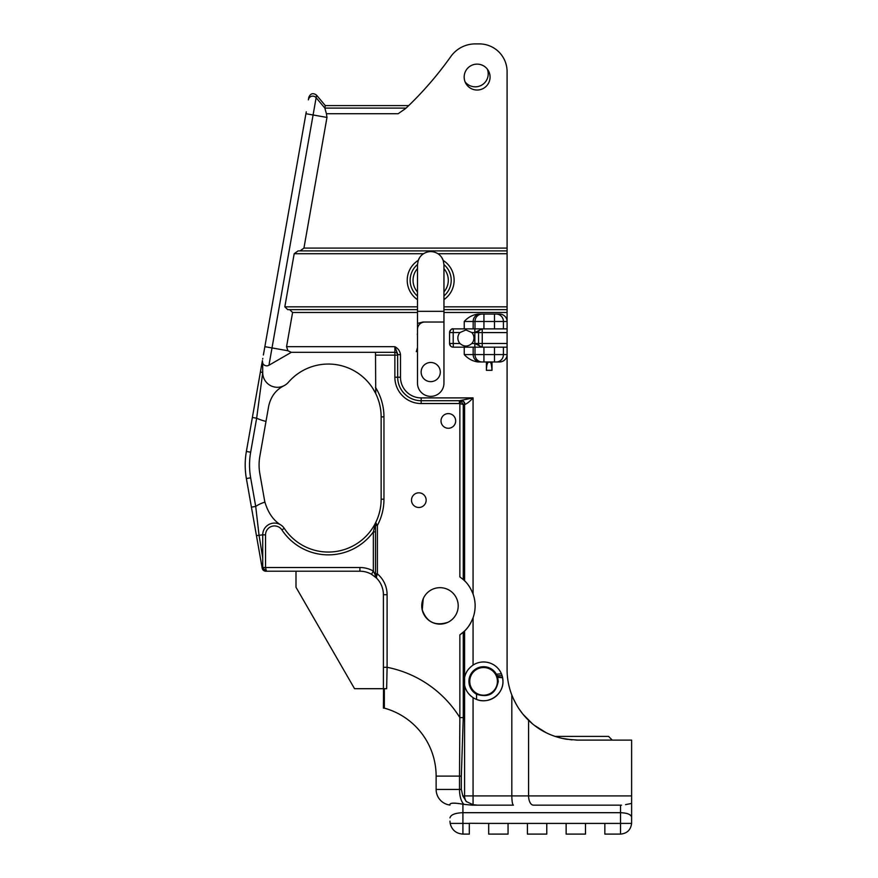 <?xml version="1.0" encoding="UTF-8"?>
<svg xmlns="http://www.w3.org/2000/svg" width="878" height="878" viewBox="0 0 878 878"><rect width="100%" height="100%" fill="white"/><g stroke="black" fill="none" stroke-linecap="round" stroke-linejoin="round"><path stroke-width="1.32" d="M576.407 740.099L612.273 740.11L608.575 736.401L555.039 736.401L550.857 734.853L555.203 736.466M306.268 111.813L263.389 355.008M263.762 352.857L264.102 350.97M264.476 348.862L264.322 349.729M262.665 359.102L262.785 358.411M262.643 363.064L262.72 372.623L260.415 371.877L262.072 362.482L246.378 451.457A78.01 78.01 0 0 0 246.378 478.543L251.426 507.155L255.707 506.408L250.658 477.797A73.664 73.664 0 0 1 250.658 452.214L256.65 418.213L262.72 372.623A14.663 14.663 0 0 0 283.912 385.76C275.879 389.832 270.808 396.615 268.69 406.108L259.833 456.351A49.816 49.816 0 0 0 259.833 473.648L264.498 500.098A37.589 37.589 0 0 0 264.915 502.139C268.13 512.873 273.464 520.5 280.905 525.011M459.424 403.54L421.188 403.54L421.188 400.719L459.424 400.719L460.961 401.081L463.266 404.484L459.863 403.628A0.922 0.746 -173.1 0 0 459.424 403.54L459.424 400.719L473.066 397.899L421.188 397.899A20.677 20.677 0 0 1 400.5 377.222L400.5 354.657C399.995 351.09 398.107 348.423 394.87 346.678L394.87 352.319L291.331 352.319L268.953 365.237A4.412 4.412 0 0 1 262.39 360.649L262.072 362.482A4.346 1.108 -170 0 0 262.72 363.24L262.39 360.649A4.412 4.412 0 0 0 268.953 365.237L272.004 347.94L264.86 346.678M308.836 97.26L308.397 99.774L308.836 97.26C310.549 93.342 313.128 92.651 316.574 95.186L325.299 105.601L324.86 108.104L326.418 113.723L398.162 113.723L405.812 108.367C422.505 92.563 437.507 75.278 450.82 56.532A29.973 29.973 0 0 1 475.261 43.9L479.333 43.9A27.756 27.756 0 0 1 507.089 71.656L507.089 101.881M417.489 311.339L443.95 311.339L417.489 311.339M417.489 329.426A7.397 7.397 0 0 1 424.897 322.028L443.95 322.028L422.911 322.028L417.489 323.433M511.83 695.058A70.492 70.492 0 0 1 507.089 669.618L507.089 347.172L453.278 347.172A3.721 3.699 180 0 1 449.558 343.474L450.535 345.965L449.558 343.474L449.558 332.575A3.721 3.699 180 0 1 453.278 328.877C451.808 328.372 450.568 329.601 449.558 332.575L460.039 332.51L465.9 329.974L471.76 332.51A8.045 8.045 0 0 1 471.76 343.539C467.853 346.887 463.946 346.887 460.039 343.539A8.045 8.045 0 0 1 460.039 332.51M507.089 71.656L507.089 253.72L437.935 253.72C433.128 250.888 428.321 250.888 423.514 253.72A13.225 13.225 0 0 0 418.257 260.382L417.5 264.53A20.534 20.534 -145.3 0 0 417.489 296.029A20.534 20.534 0 0 1 417.5 264.53L417.489 268.58A17.626 17.626 0 0 0 417.489 291.968L417.489 268.58M443.95 268.69L443.95 291.869A17.626 17.626 0 0 0 443.95 268.69L443.95 264.607A20.534 20.534 0 0 1 443.95 295.941L443.95 309.649L507.089 309.649L507.089 312.469L443.95 312.469L443.95 309.649L507.089 309.649L507.089 253.72M507.089 347.172L507.089 312.469M375.905 577.505A23.497 23.497 0 0 1 383.401 594.713L383.401 688.692L354.547 688.692L295.996 587.272L295.996 571.216L266.418 571.216L265.54 567.517L262.72 567.517L264.519 570.689L266.418 571.216L265.441 571.084M250.658 477.797L246.378 478.543L262.182 568.154A3.699 3.699 0 0 0 265.825 571.216L359.903 571.216A23.497 23.497 0 0 1 371.515 574.278L376.552 578.119A3.699 3.699 0 0 0 376.563 578.141L376.508 576.506A1.877 1.087 180 0 1 375.51 575.551L373.348 571.062A27.196 27.196 0 0 0 359.903 567.517L265.54 567.517L265.54 534.845L262.72 534.845L262.741 567.879L262.182 568.154A3.699 3.699 0 0 0 265.825 571.216L266.352 571.216M262.72 567.517L262.72 557.903L258.999 534.845L255.707 506.408A34.066 34.066 0 0 1 264.915 502.139M585.494 823.41L585.494 834.1L566.134 834.1L566.134 823.41L620.516 823.41L620.516 834.1L604.854 834.1L604.854 823.41M546.774 823.41L546.774 834.1L527.415 834.1L527.415 823.41L566.134 823.41M508.055 823.41L508.055 834.1L488.695 834.1L488.695 823.41L527.415 823.41M488.695 823.41L469.324 823.301L469.324 834.1L462.915 834.1L462.915 812.688L620.516 812.688L620.516 823.41L631.611 823.399C630.766 829.919 627.068 833.485 620.516 834.1M450.151 823.301L449.964 821.149L450.162 823.399L469.324 823.41M450.162 823.399C451.841 830.028 456.099 833.595 462.915 834.1M264.519 570.689L266.418 571.216L262.741 567.879M262.182 568.154L259.844 554.918M256.442 535.591L262.72 534.845A11.743 11.743 0 0 1 284.263 528.358A52.823 52.823 0 0 0 375.268 523.442L375.51 523.749M376.508 576.506L377.386 573.872L375.51 573.872L376.377 577.943A3.699 3.699 0 0 0 376.552 578.13L376.421 577.987M375.51 531.113L375.51 530.433M375.51 523.979L375.51 524.792M449.964 817.879C450.754 814.729 455.067 813.006 462.915 812.688L462.915 804.204C455.056 802.821 450.743 802.832 449.964 804.237L449.964 805.049A15.727 15.727 0 0 1 436.125 789.432A15.727 15.727 0 0 0 449.964 805.049M375.51 531.914L373.348 531.914L373.348 571.062L371.515 574.278M376.464 578.042L376.552 578.13A3.699 3.699 0 0 0 376.563 578.141L376.574 578.152A23.497 23.497 0 0 1 383.401 594.713L383.401 688.692L386.649 688.692L387.099 667.302L383.401 667.302L383.401 614.962M375.51 575.551L376.574 578.152A23.497 23.497 0 0 1 383.401 594.713L387.099 594.713A27.196 27.196 0 0 0 377.386 573.872L377.386 525.461L375.696 522.575L373.348 531.914A55.643 55.643 0 0 1 281.915 529.917A8.934 8.934 0 0 0 265.54 534.845A8.934 8.934 0 0 1 281.915 529.917A55.643 55.643 0 0 0 372.689 532.803M375.51 523.892L375.51 524.616M375.51 573.872L375.51 525.659M462.915 804.204L464.067 804.369A15.727 6.629 -90 0 1 459.512 789.432L459.512 776.108L436.125 776.108A70.492 70.492 0 0 0 384.344 708.14A70.492 70.492 0 0 1 436.125 776.108L436.125 789.432L436.125 776.108A70.492 70.492 0 0 0 384.344 708.14L383.401 708.14L383.532 688.692M384.344 688.692L384.344 708.14L383.401 708.14M374.182 576.045A23.497 23.497 0 0 1 375.115 576.802M458.239 803.48L455.034 803.172M453.761 803.14L452.675 803.172M375.795 522.388L375.444 523.101L375.795 522.388A52.823 52.823 0 0 0 379.834 510.908M375.51 523.222A1.877 1.877 -166.6 0 1 375.696 522.575L375.268 523.431M375.51 525.461L375.51 523.409L375.51 525.461L377.386 525.461A55.643 55.643 0 0 0 383.96 499.22L383.96 416.885L381.14 416.885L381.14 499.22A52.823 52.823 0 0 1 375.696 522.575L375.51 523.409A1.877 1.877 0 0 1 375.696 522.575A52.823 52.823 0 0 0 381.14 499.22L383.96 499.22M262.72 372.623L260.415 371.877M252.37 417.467L256.65 418.213A50.079 50.079 0 0 0 266.001 421.396M471.76 332.51L474.844 332.51A7.397 7.397 0 0 0 474.844 332.575L474.844 343.474A7.397 7.397 0 0 0 474.844 343.539L482.241 347.172L482.241 343.474L478.543 343.474A3.699 3.699 0 0 0 481.265 347.04A3.699 3.699 0 0 1 478.543 343.474L478.543 332.575A3.699 3.699 0 0 1 481.418 328.965M375.74 393.607L375.51 352.319M372.689 388.219L375.323 392.784M381.14 499.22L381.14 416.885A52.823 52.823 63.2 0 0 375.51 393.135A52.823 52.823 0 0 0 288.445 382.237A14.663 14.663 0 0 1 283.912 385.76M381.129 500.537C378.396 519.447 378.396 519.447 381.129 500.537C378.396 519.447 378.396 519.447 381.129 500.537A52.823 52.823 0 0 1 380.69 506.167M625.597 804.61L631.622 803.436L631.622 740.11L577.581 740.11L566.2 739.188C551.329 736.532 538.796 730.233 528.589 720.3L528.589 795.907A9.252 4.851 90 0 0 533.44 805.159L621.525 805.159M631.622 798.387L631.611 823.301M620.516 805.159L620.516 812.688C627.243 812.962 630.953 814.444 631.622 817.144L631.611 823.399M631.622 816.891L631.622 809.483M631.622 774.528L631.622 767.855L631.622 774.528M631.622 764.354L631.622 757.681L631.622 764.354M631.622 784.712L631.622 778.04L631.622 784.712M631.622 747.507L631.622 754.18L631.622 747.507M631.622 794.886L631.622 788.214L631.622 794.886M631.622 817.144L631.622 803.436M464.067 804.369L472.232 805.159L513.432 805.159C512.467 804.632 511.929 801.548 511.819 795.907L473.066 795.907L473.066 804.544M476.545 694.224L476.545 699.415C488.596 704.606 503.412 694.487 502.973 681.361L502.589 677.52L497.596 677.015L498.254 681.361C495.818 693.752 488.574 698.043 476.545 694.224A14.663 14.663 0 0 1 473.176 671.044A14.663 14.663 0 0 1 496.377 674.205L501.437 673.81L502.128 675.731L497.124 675.731L496.388 674.205M497.596 677.015L497.124 675.731A14.663 14.663 0 0 0 496.926 675.27M472.232 805.159L477.412 805.159L473.066 804.698L466.328 801.581L462.827 795.907L461.323 789.432L436.125 789.432M459.512 776.108L459.863 717.622L463.266 717.622L461.323 776.108L459.512 776.108M462.651 579.03A35.153 35.153 0 0 1 463.266 579.557L459.863 576.912L459.863 403.628L460.961 401.081M421.188 397.899L421.188 400.719A23.497 23.497 0 0 1 397.69 377.222L397.635 354.021L394.87 346.678L286.557 346.678L287.94 350.75L291.331 352.319M440.306 372.052A9.592 9.592 0 0 1 425.929 380.361A9.592 9.592 0 0 1 425.929 363.755A9.592 9.592 0 0 1 440.306 372.052M474.844 328.877L474.844 332.51L482.241 328.877L482.241 332.575L474.844 332.575M418.235 260.448L419.618 257.627M378.539 400.511L378.341 399.918M378.605 400.719L377.617 397.899M423.229 598.719L422.23 610.012L421.758 605.897L423.492 598.127M497.42 681.361A13.828 13.828 0 0 1 476.677 693.346A13.828 13.828 0 0 1 476.677 669.387A13.828 13.828 0 0 1 497.42 681.361M477.358 805.159L513.432 805.159M502.128 675.731L502.589 677.52L502.128 675.731M468.545 669.146A19.382 19.382 0 0 0 464.572 677.64C465.45 672.658 468.281 668.476 473.066 665.085A19.382 19.382 0 0 1 502.973 681.361A19.382 19.382 0 0 1 473.066 697.648C468.281 694.257 465.45 690.064 464.572 685.092A19.382 19.382 0 0 0 471.31 696.364M387.099 594.713L387.099 667.302A110.902 110.902 0 0 1 459.863 717.622L459.863 634.882L464.572 631.019C467.853 628.044 470.685 623.621 473.066 617.761A35.153 35.153 0 0 0 473.066 594.022C470.685 588.161 467.853 583.749 464.572 580.775A35.153 35.153 0 0 1 465.439 581.664M473.066 697.648L473.066 795.907L464.572 795.907L464.572 631.019A35.153 35.153 0 0 0 470.773 622.853M463.266 717.622L463.266 632.226A35.153 35.153 0 0 1 461.367 633.784M458.206 605.897A18.229 18.229 0 0 0 430.868 590.115A18.229 18.229 0 0 0 430.868 621.679A18.229 18.229 0 0 0 458.206 605.897M426.159 500.164A7.331 7.331 0 0 1 415.162 506.507A7.331 7.331 0 0 1 415.162 493.809A7.331 7.331 0 0 1 426.159 500.164M455.671 420.924A7.331 7.331 0 0 1 444.674 427.279A7.331 7.331 0 0 1 444.674 414.581A7.331 7.331 0 0 1 455.671 420.924M463.266 579.557L464.572 580.775L464.572 404.484L463.266 404.484L463.266 579.557M473.066 594.022L473.066 397.899C470.07 401.224 467.359 403.419 464.923 404.484A3.764 3.26 90 0 0 461.674 400.719L421.188 400.719A23.497 23.497 0 0 1 397.69 377.222L394.87 377.222A26.318 26.318 0 0 0 421.188 403.54M394.87 377.222L394.87 352.319A2.821 2.821 0 0 1 397.69 355.14L375.51 355.14M286.557 346.678L292.594 312.469L289.674 309.649L287.743 309.649L417.489 309.649L417.489 296.029A20.534 20.534 0 0 1 417.5 264.53M417.489 306.828L284.823 306.828L287.743 309.649M417.489 291.968L417.489 296.029M443.95 295.941L443.95 291.869M496.279 314.072L478.071 314.072C472.66 314.796 468.051 317.265 464.232 321.48L507.089 321.48A7.661 7.397 0 0 0 499.428 314.072L496.279 314.072A7.397 7.145 90 0 1 503.423 321.48L503.423 328.877L483.932 328.877L483.932 314.072M464.232 347.172L464.232 354.569C468.051 358.784 472.66 361.253 478.071 361.977L499.428 361.977A7.661 7.397 -0 0 0 507.089 354.569L473.165 354.569L473.165 347.172M424.897 322.028L422.911 322.028M499.428 314.072L483.339 314.072M474.998 328.877L473.165 328.877L473.165 321.48A7.397 7.145 90 0 1 480.31 314.072L482.143 314.072A7.397 7.145 90 0 0 474.998 321.48L474.998 328.877L483.932 328.877M443.95 264.607L443.214 260.459A13.225 13.225 0 0 0 437.935 253.72M441.821 257.627L443.203 260.448A23.454 23.454 0 0 1 443.95 299.607M284.823 306.828L294.185 253.72L298.092 250.899L507.089 250.899M300.035 250.899L303.942 248.09L326.978 117.432L326.418 113.723M477.116 64.127A12.95 12.95 0 0 0 465.9 83.553A12.95 12.95 0 0 0 488.333 83.553A12.95 12.95 0 0 0 477.116 64.127M513.378 698.723L516.604 704.979L513.378 698.723M519.436 709.479L522.421 713.507L519.436 709.479M422.077 609.277C426.39 622.041 434.994 626.387 447.879 622.315C434.994 626.387 426.39 622.041 422.077 609.277M571.995 739.891L561.349 738.211M546.182 732.735L534.515 725.426L546.182 732.735M532.266 723.615L522.992 714.231L532.266 723.615M486.412 361.977L486.412 370.329C486.511 366.06 487.136 363.349 488.3 362.175L490.122 362.175C491.032 362.384 491.669 365.105 491.998 370.329L491.998 361.977M631.622 795.907L511.819 795.907L511.819 695.014C515.869 705.089 521.455 713.518 528.589 720.3M400.5 354.657L397.69 354.657M443.95 312.469L443.95 383.148A13.225 13.225 0 0 1 430.725 396.373A13.225 13.225 0 0 1 417.489 383.148L417.489 309.649M453.278 332.51L453.278 328.877L473.165 328.877M503.423 347.172L503.423 354.569A7.397 7.145 -90 0 1 496.279 361.977L480.31 361.977A7.397 7.145 -90 0 1 473.165 354.569L464.232 354.569M408.698 105.601L325.299 105.601M507.089 328.877L503.423 328.877M450.82 56.532A29.973 29.973 0 0 1 475.261 43.9L479.333 43.9M511.819 695.014A70.492 70.492 0 0 1 507.089 669.618M465.088 81.884A12.95 12.95 0 0 0 487.29 69.066M308.376 99.84L308.397 99.763A4.412 4.412 -170 0 0 308.387 99.774A4.412 4.412 -170 0 1 312.744 96.13A4.412 4.412 10 0 1 316.124 97.71L316.574 95.186M326.978 117.432L313.084 114.985L316.124 97.71L324.86 108.104L406.097 108.093M359.903 567.517L359.903 571.216M284.263 528.358L281.915 529.917M246.378 451.457L250.658 452.214M384.344 708.14A70.492 70.492 0 0 1 436.125 776.108M474.844 343.474L478.543 343.474M461.323 776.108L461.323 789.432M462.827 795.907L464.572 795.907A9.252 8.363 90 0 0 466.328 801.581M375.51 387.396A55.643 55.643 0 0 1 383.96 416.885M464.923 404.484L464.572 404.484A3.764 3.402 90 0 0 461.169 400.719M394.87 352.319A2.821 2.821 0 0 1 397.69 355.14M460.039 343.539L453.202 343.474L453.202 332.575M474.844 347.172L474.844 343.539L471.76 343.539M287.94 350.75L272.004 347.94L313.084 114.985L305.928 113.723M473.066 795.907L473.066 804.698M497.694 677.355L502.633 677.728M421.188 400.719A23.497 23.497 0 0 1 397.69 377.222L400.5 377.222M418.257 260.382A23.454 23.454 0 0 0 417.489 299.672M494.49 314.072L494.49 328.877M449.558 343.474L453.202 343.474M453.278 347.172L453.278 343.539M482.143 361.977A7.397 7.145 -90 0 1 474.998 354.569L474.998 347.172M483.932 361.977L483.932 347.172M494.49 361.977L494.49 347.172M507.089 343.474L482.241 343.474L482.241 332.575L507.089 332.575M423.514 253.72L294.185 253.72M486.423 370.318L491.998 370.318M473.066 665.085L473.066 617.761M417.489 312.469L292.594 312.469M464.232 321.48L464.232 328.877M443.95 306.828L507.089 306.828M507.089 248.09L303.942 248.09M264.969 571.117L265.88 571.216L264.969 571.117M375.51 524.045L375.51 525.044M375.51 530.597L375.51 532.266M416.293 351.639L417.489 347.6M265.145 365.533L265.968 365.764M417.324 334.65L417.489 333.069"/></g></svg>

